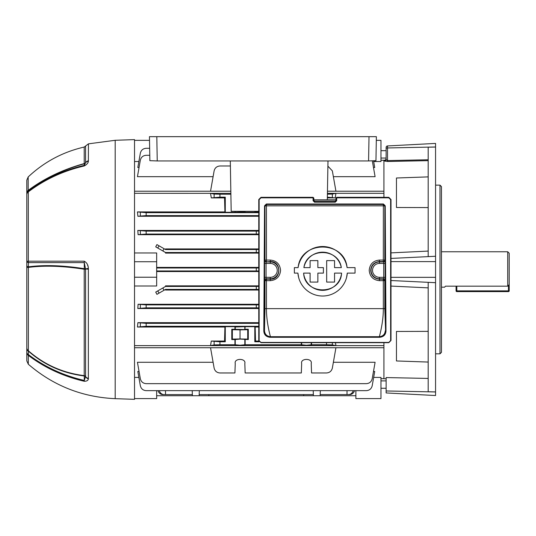 <?xml version="1.0" encoding="UTF-8"?>
<svg xmlns="http://www.w3.org/2000/svg" width="536" height="536" viewBox="0 0 536 536"><rect width="100%" height="100%" fill="white"/><g stroke="black" fill="none" stroke-linecap="round" stroke-linejoin="round"><path stroke-width="0.8" d="M156.659 395.722L355.877 395.722M192.391 395.722L192.216 390.65L192.35 394.576L165.517 394.576L165.517 390.65M313.399 395.722L313.218 390.65L313.359 394.576L199.178 394.576L199.318 390.65L199.137 395.722M303.698 395.722L303.664 394.576M335.449 342.678L335.931 345.613L210.541 345.613L211.285 341.05L219.941 341.787L219.941 344.735L234.922 344.735L240.034 345.224L245.153 344.735L301.326 344.735L306.445 345.224L311.557 344.735L326.538 344.735L326.538 342.678M258.774 327.034L255.163 327.034L255.525 341.05L254.794 341.787L254.794 326.665L245.153 326.665L244.825 329.566L231.773 329.238L231.773 339.569L234.922 339.569L234.922 344.735M245.153 326.665L235.25 326.994L235.25 329.566M245.153 329.238L248.295 329.238L248.295 339.569L240.034 339.08L234.922 339.569M258.774 290.023L165.517 290.023L165.517 289.4L156.934 294.351L155.728 292.093L165.517 286.445L258.774 286.425M165.517 286.445L165.517 285.849L258.774 285.849M258.774 304.274L138.087 304.274L146.161 304.89L258.774 304.87M146.161 304.89L146.161 307.845L137.819 308.515L258.774 308.515M137.819 308.515L138.087 304.274M211.285 341.05L224.544 341.05L224.906 327.034L137.437 327.034L137.886 322.679L258.774 322.679M156.659 271.544L258.774 271.544M134.523 285.996L156.659 285.996L156.659 277.226L134.523 277.226M134.523 345.633L383.917 345.633L383.917 347.737L134.523 347.737M327.456 191.218L383.917 191.218L383.917 193.315L327.416 193.315L335.931 193.335L335.194 197.898L327.349 197.168M210.541 193.335L214.125 194.045L219.941 194.213L219.941 197.168L211.285 197.898L210.541 193.335L230.869 193.335L134.523 193.315M134.523 261.729L156.659 261.729L156.659 252.959L134.523 252.959M258.774 267.404L156.659 267.404M137.886 216.269L137.437 211.914L146.161 212.665L146.161 215.613L137.886 216.269L258.774 216.269M211.285 197.898L224.544 197.898L224.906 211.914L137.437 211.914M327.335 197.898L335.194 197.898M258.774 248.932L165.517 248.932L165.517 249.555L258.774 249.535M258.774 252.523L165.517 252.503L165.517 253.106L258.774 253.106M165.517 252.503L155.728 246.855L156.934 244.597L165.517 249.555M258.774 234.674L138.087 234.674L137.819 230.44L258.774 230.44M373.485 371.461L374.718 371.461L372.192 385.773C371.415 388.781 369.478 390.409 366.376 390.65L146.161 390.65C143.058 390.409 141.122 388.781 140.345 385.773L137.819 371.461L139.052 371.461M138.871 377.418L134.523 377.418M373.666 377.418L380.962 377.418L380.962 398.596L355.877 398.596L355.877 390.65M311.228 363.562C312.669 358.041 300.214 358.041 301.654 363.562C300.214 358.041 312.669 358.041 311.228 363.562L311.557 372.962L326.538 372.962C329.633 372.721 331.576 371.093 332.347 368.085L335.931 347.757L210.541 347.757L214.125 368.085C214.903 371.093 216.839 372.721 219.941 372.962L234.922 372.962L235.25 363.562C233.81 358.041 246.259 358.041 244.825 363.562C246.259 358.041 233.81 358.041 235.25 363.562M213.107 362.276L137.437 362.276L140.345 378.778C141.122 381.786 143.058 383.414 146.161 383.655L366.376 383.655C369.478 383.414 371.415 381.786 372.192 378.778L375.1 362.276L333.372 362.276M219.941 194.213L230.882 194.213M327.402 194.213L332.347 194.045L335.931 193.335M219.941 197.168L225.281 197.168L224.544 197.898M224.906 211.914L225.281 212.29L225.281 197.168M225.281 212.29L234.922 212.29L234.922 211.325M230.828 191.198L210.541 191.198L214.125 170.87C214.903 167.855 216.839 166.234 219.941 165.993L230.386 165.993M327.891 166.147L332.347 170.87L335.931 191.198L327.456 191.198M311.557 342.678L311.557 344.735M219.941 344.735L214.125 344.903L210.541 345.613M335.931 345.613L332.347 344.903L326.538 344.735M301.654 363.562L301.326 372.962L245.153 372.962L244.825 363.562M159.272 390.65A5.903 5.112 90 0 0 164.09 394.576L165.517 394.576M164.09 394.576L162.81 394.576A5.903 5.112 -90 0 1 157.993 390.65M208.873 394.576L208.839 395.722M213.107 176.679L137.437 176.679L140.345 160.177C141.122 157.162 143.058 155.541 146.161 155.299L149.772 155.299M372.319 160.901L375.1 176.679L333.372 176.679M149.651 148.298L146.161 148.298C143.058 148.539 141.122 150.167 140.345 153.175L137.819 167.493L139.052 167.493M373.485 167.493L374.718 167.493L373.552 160.874M376.305 140.352L380.962 140.352L380.962 161.53L373.666 161.53M134.523 161.53L138.871 161.53M156.659 268L258.774 267.98M258.774 270.968L256.302 270.955L256.302 268M156.659 270.955L256.302 270.955M258.774 289.413L256.302 289.4L256.302 286.445M165.517 289.4L256.302 289.4M320.146 395.722L320.32 390.65L320.186 394.576L347.02 394.576L347.02 390.65M354.544 390.65A5.903 5.112 90 0 1 349.727 394.576L347.02 394.576M137.886 322.679L146.161 323.335L258.774 323.335M146.161 215.613L258.774 215.613M258.774 307.865L256.302 307.845L256.302 304.89M146.161 307.845L256.302 307.845M258.774 234.078L256.302 234.058L256.302 231.11L258.774 231.09M137.819 230.44L146.161 231.11L146.161 234.058L256.302 234.058M146.161 234.058L138.087 234.674M146.161 231.11L256.302 231.11M254.794 211.325L254.794 212.29L245.153 212.29L245.153 211.325M254.794 341.787L259.216 341.787M245.153 339.569L245.153 344.735M301.326 342.678L301.326 344.735M219.941 341.787L225.281 341.787L225.281 326.665L234.922 326.665L234.922 329.238M255.176 211.325L255.163 211.914L258.774 211.914M146.161 212.665L258.774 212.665M254.794 212.29L255.163 211.914M245.153 212.29L244.825 211.325M234.922 212.29L244.825 211.961M255.525 341.05L258.855 341.05M146.161 323.335L146.161 326.29L258.774 326.29M146.161 326.29L137.437 327.034M224.906 327.034L225.281 326.665M254.794 326.665L255.163 327.034M225.281 341.787L224.544 341.05M348.454 394.576A5.903 5.112 -90 0 0 353.264 390.65M248.295 339.569L247.712 339.1L240.034 338.946L232.363 339.1L231.773 339.569M248.295 329.238L247.712 329.714L247.712 339.1M247.712 329.714L240.034 329.868L240.034 338.946M240.034 329.868L232.363 329.714L232.363 339.1M232.363 329.714L231.773 329.238M149.511 140.352L134.523 140.352M156.659 390.65L156.659 398.596L134.523 398.596M156.659 261.729L156.659 277.226M134.523 191.218L230.828 191.218M156.854 136.667L149.45 136.667L156.814 136.667L149.45 136.667L149.866 160.679L149.45 136.667M368.962 136.667L376.373 136.667L369.009 136.667L376.373 136.667L375.95 160.679L368.58 160.941L369.009 136.667L156.814 136.667L157.236 160.941L368.58 160.941M230.299 160.941L231.184 211.325L258.774 211.325M327.985 160.941L327.302 199.821M157.236 160.941L149.866 160.679M441.463 287.182L444.646 287.182L445.436 286.17L507.726 286.17L507.726 251.766L441.463 251.766M507.726 251.766L509.2 253.24L509.2 284.596L507.726 286.17M26.8 305.306L26.8 303.343M26.8 277.601L26.8 279.169M28.308 364.225L26.8 360.902L26.8 180.163L28.18 176.947L28.18 190.387C44.146 178.475 62.826 169.537 84.212 163.574L84.212 147.045L85.572 146.02L85.572 162.689A2.064 1.789 0 0 1 84.212 163.574L84.279 163.761C62.96 169.718 44.327 178.609 28.375 190.448L28.395 191.251C44.729 178.883 63.355 170.254 84.279 165.369A4.429 0.57 77 0 0 84.239 165.959C63.302 170.85 44.656 179.486 28.308 191.875L28.308 261.193L84.239 261.2C86.812 262.593 88.185 264.965 88.366 268.322L88.366 378.831C88.185 380.433 86.812 381.25 84.239 381.27C63.302 376.366 44.656 367.73 28.308 355.361L28.308 364.225C53.305 385.706 82.269 397.183 115.193 398.663L134.523 399.333L134.523 139.615L115.193 140.291L115.193 398.663M26.8 337.064L26.8 335.509M26.8 347.797A4.429 3.879 0 0 0 28.18 350.611C44.146 364.621 62.826 372.962 84.212 375.629L84.212 269.226C62.94 265.936 44.26 265.333 28.18 267.424L26.8 267.498L26.8 257.943M26.8 328.293L26.8 326.478M26.8 271.846L26.8 273.842M26.8 236.403L26.8 232.972M26.8 208.765L26.8 187.868M115.193 140.291L88.447 143.842L88.366 161.269C88.185 163.024 86.812 164.592 84.239 165.959M87.884 266.144L87.616 265.24M28.395 191.251A4.429 1.461 52.7 0 0 28.308 191.875A4.429 3.625 0 0 0 26.8 194.602A4.429 4.348 0 0 1 28.395 191.251M88.366 161.269A4.429 3.652 18.5 0 0 85.546 162.83L84.279 165.369L84.279 163.761A2.064 1.997 180 0 0 85.546 162.83L85.572 162.689A4.429 3.832 0 0 1 88.447 160.8M26.8 193.134A4.429 3.786 180 0 1 28.18 190.387L28.375 190.448A4.429 4.355 0 0 0 26.8 193.777M88.366 268.322L85.546 268.951L84.279 262.606L28.395 262.613L28.375 266.828C44.448 264.744 63.081 265.367 84.279 268.697L84.279 262.606A4.429 1.139 90 0 1 84.239 261.2M88.447 269.219L85.546 268.951A2.064 0.543 -0 0 0 84.279 268.697A2.064 0.449 99.3 0 1 84.212 269.226L85.572 269.226L85.572 376.513A2.064 1.789 180 0 0 84.212 375.629A2.064 0.509 -83.5 0 1 84.279 375.971C62.96 373.344 44.327 365.07 28.375 351.154L28.395 354.564C44.729 366.925 63.355 375.548 84.279 380.446L84.279 375.971A2.064 1.454 180 0 1 85.546 376.647L85.572 376.513A4.429 3.839 180 0 0 88.447 378.403M26.8 265.702A4.429 1.474 0 0 0 28.375 266.828L28.375 351.154A4.429 2.881 0 0 1 26.8 348.949M84.239 381.27A4.429 0.57 -77 0 1 84.279 380.446L85.546 376.647A4.429 3.879 -158.2 0 0 88.366 378.831M28.395 354.564A4.429 1.467 127.3 0 0 28.308 355.361A4.429 4.013 0 0 1 26.8 352.34A4.429 2.888 0 0 0 28.395 354.564M26.8 261.488A4.429 1.467 0 0 0 28.395 262.613A4.429 2.928 90.1 0 1 28.308 261.193A4.429 0.389 0 0 0 26.8 261.488M26.874 193.952A4.429 3.625 -0 0 0 26.8 194.602A4.429 4.348 0 0 1 26.894 193.704M509.2 284.596L509.2 290.874A0.737 0.737 0 0 1 508.463 291.611L456.813 291.611A0.737 0.737 0 0 1 456.076 290.874L456.076 286.17M456.813 286.17L456.813 290.874L508.463 290.874L508.463 291.611A0.737 0.737 0 0 0 509.2 290.874A0.737 0.737 0 0 1 508.463 291.611A0.737 0.737 0 0 0 509.2 290.874L508.463 290.874L508.463 285.387M439.989 185.141L441.463 186.615L441.463 352.333L439.989 353.814L439.989 185.141L435.56 185.141M428.184 176.887L396.459 177.999L396.459 207.492L428.184 207.586M428.184 331.369L396.459 331.456L396.459 360.956L428.184 362.061M386.128 378.798L383.917 378.738L383.917 342.678M386.128 390.965L435.56 391.957L435.56 395.528L386.128 392.942L386.128 377.565L428.184 378.436M428.184 287.865L390.999 286.077M435.56 147.031L435.56 256.255L428.184 256.603L428.184 147.199L435.56 147.031L435.56 143.42L387.528 145.939A1.474 1.474 0 0 0 386.128 147.413L386.128 149.946M435.56 282.7L435.56 391.923L428.184 391.749L428.184 282.351L435.56 282.7L435.56 256.255M390.999 252.878L428.184 251.083M383.917 197.322L383.917 160.21L384.694 160.19C385.036 160.552 385.511 160.063 386.128 158.716L386.128 148.519A1.474 0.563 180 0 1 387.528 147.956L435.56 146.991M387.528 145.939A1.474 1.474 0 0 0 386.128 147.413A1.474 1.474 0 0 1 387.528 145.939L387.528 160.586L428.184 159.768L428.184 160.653L387.488 161.483L384.694 161.081L384.694 160.19M386.128 158.797L386.128 159.621A1.474 1.461 0 0 1 384.694 161.081M387.488 161.483L387.528 160.586L386.128 159.621M303.885 267.632C306.585 247.565 338.605 247.538 341.318 267.632A19.062 19.062 0 0 0 303.885 267.632L310.103 267.632L310.103 260.61L317.861 260.61L317.861 267.632L323.402 267.632L323.402 273.099L317.861 273.099L317.861 282.077L310.103 282.077L310.103 273.099L303.624 273.099A19.062 19.062 0 0 0 341.573 273.099L334.551 273.099L334.551 282.077L326.672 282.077L326.672 260.61L334.551 260.61L334.551 267.632L341.318 267.632M385.15 280.281L384.788 280.643L384.808 308.635L385.612 331.107L384.861 205.951L383.374 204.484L266.399 204.484L264.911 205.951L264.161 331.107C264.395 334.625 266.352 336.601 270.023 337.05L379.749 337.05C383.421 336.608 385.371 334.632 385.612 331.107L385.98 330.987C385.726 334.732 383.649 336.836 379.749 337.298L270.023 337.298C266.137 336.843 264.06 334.739 263.792 330.987L264.489 330.786L264.965 308.635L264.985 280.643L264.623 280.281A1.474 1.474 135 0 1 266.097 278.807L266.05 277.333L270.285 277.333L270.285 278.807L266.097 278.807L266.459 279.169L266.446 308.716C266.359 323.074 270.647 337.231 270.392 336.688L379.388 336.688C379.133 337.231 383.421 323.081 383.334 308.716L383.314 279.169L383.675 278.807A1.474 1.474 45 0 1 385.15 280.281L385.15 260.449A1.474 1.474 -45 0 1 383.675 261.923L383.729 263.404L379.488 263.404A6.968 6.968 0 0 0 372.52 270.365A6.968 6.968 0 0 0 379.488 277.333L383.729 277.333L383.675 278.807L379.488 278.807L379.488 277.333M270.285 277.333A6.968 6.968 0 0 0 277.253 270.365A6.968 6.968 0 0 0 270.285 263.404L270.285 260.067C276.536 260.684 279.96 264.121 280.562 270.365C279.966 276.616 276.543 280.047 270.285 280.663L264.985 280.643L266.459 279.169L270.285 279.169C281.655 279.705 281.635 261.019 270.285 261.568L266.097 261.923L270.285 261.923A8.442 8.442 0 0 1 278.727 270.365A8.442 8.442 0 0 1 270.285 278.807L270.285 280.663M298.11 267.632C300.589 240.229 344.574 240.148 347.094 267.632A24.763 24.763 0 0 0 298.11 267.632L294.365 267.632L294.365 273.099L297.909 273.099A24.763 24.763 0 0 0 322.598 296.019A24.763 24.763 0 0 0 347.295 273.099L346.517 277.655M369.21 270.365C369.807 264.121 373.237 260.684 379.488 260.067L379.488 261.568C374.135 262.091 371.2 265.025 370.684 270.365C371.207 275.712 374.141 278.646 379.488 279.169L383.314 279.169L384.788 280.643L379.488 280.663C373.237 280.047 369.813 276.616 369.21 270.365M379.488 260.067L383.314 260.067L383.361 205.844L266.412 205.844L266.459 261.568A1.474 1.474 45 0 1 264.985 260.087L264.938 205.971L264.543 205.831L266.399 203.995L383.374 203.995L385.23 205.831L385.98 330.987M258.774 340.461L260.992 342.424L388.788 342.424L390.63 340.581L390.63 199.653L388.788 197.811L336.695 197.811L336.695 200.725L335.958 200.484L335.958 198.059L336.695 197.322L388.788 197.322L390.999 199.533L390.999 340.461L388.788 342.678L260.992 342.678L258.774 340.461L258.774 199.533L260.992 197.322L313.084 197.322L313.821 198.059L313.821 200.484L314.558 201.214L335.214 201.214L335.958 200.357M313.821 200.357L314.558 201.094L335.214 201.094M298.686 277.668L297.909 273.099M385.23 205.831L384.861 205.951A1.474 1.474 -135 0 0 383.361 204.497L383.361 205.844L384.841 205.971L384.788 260.087L385.15 260.449M383.314 261.568A1.474 1.474 -45 0 0 384.788 260.087L383.314 260.067L383.314 261.568L379.488 261.568L379.488 261.923L383.675 261.923L383.314 261.568M270.285 263.404L266.05 263.404L266.097 261.923A1.474 1.474 45 0 1 264.623 260.449L264.576 263.404L266.05 263.404L266.05 277.333L264.576 277.333L264.623 280.281M266.399 203.995L266.412 204.497A1.474 1.474 135 0 0 264.938 205.971L266.412 205.844L266.412 204.497L383.361 204.497L383.374 203.995M347.295 273.099L355.04 273.099L355.04 267.632L347.094 267.632M341.573 273.099C340.641 295.39 304.589 295.45 303.624 273.099M390.63 340.581L390.999 340.461M390.63 199.653L390.999 199.533M258.774 199.533L259.143 199.653L259.143 340.581M336.695 197.322L336.695 197.811L335.958 198.059M335.958 200.484L335.214 201.214L335.214 202.193L336.695 200.725M335.214 202.193L314.558 202.193L313.084 200.725L313.821 200.484M313.084 200.725L313.084 197.811L313.821 198.059M335.958 199.821L313.821 199.821M311.228 342.678L311.228 345.063M244.825 326.994L244.825 329.566M244.825 339.241L244.825 345.063M164.09 248.731L162.81 250.942M256.302 252.503L256.302 249.555M162.81 288.006L164.09 290.224M235.25 339.241L235.25 345.063M301.654 342.678L301.654 345.063M235.25 211.961L235.25 211.325M157.772 248.034L159.051 245.823M159.051 293.125L157.772 290.914M140.345 308.012L140.345 304.723M140.345 326.458L140.345 323.168M214.125 344.903L214.125 341.613M214.125 197.335L214.125 194.045M140.345 234.232L140.345 230.936M140.345 215.787L140.345 212.49M332.347 194.045L332.347 197.335M332.347 342.678L332.347 344.903M456.813 291.611L456.813 290.874L456.076 290.874M390.999 280.522L435.56 282.686M390.999 258.426L435.56 256.268M390.999 277.34L435.56 277.34M390.999 261.615L435.56 261.615M264.623 260.449L264.985 260.087L270.285 260.067M379.488 280.663L379.488 278.807A8.442 8.442 0 0 1 371.046 270.365A8.442 8.442 0 0 1 379.488 261.923L379.488 263.404M263.792 330.987L264.543 205.831M313.084 197.322L313.084 197.811L260.992 197.811L259.143 199.653M388.788 197.811L388.788 197.322M264.965 308.635L384.808 308.635M385.203 277.333L383.729 277.333L383.729 263.404L385.203 263.404M264.576 277.333L264.576 263.404M264.489 330.786C264.864 334.343 266.834 336.307 270.392 336.688L270.023 337.298M379.749 337.298L379.388 336.688C382.945 336.307 384.908 334.343 385.29 330.786M260.992 197.811L260.992 197.322M314.558 201.094L314.558 202.193M383.917 378.677L380.962 378.677M383.917 160.277L380.962 160.277M376.373 136.667L375.95 160.679M380.962 380.888L386.128 380.888M380.962 388.265L386.128 388.265M28.18 176.947C44.166 161.932 62.839 151.963 84.212 147.045M88.447 143.842L85.572 146.02M380.962 158.06L386.128 158.06M380.962 150.683L386.128 150.683M435.56 353.814L439.989 353.814"/></g></svg>
